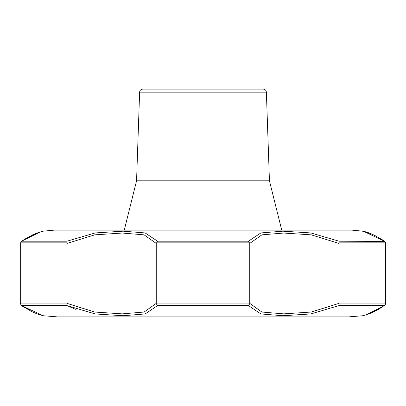 <?xml version="1.0" encoding="UTF-8"?>
<svg xmlns="http://www.w3.org/2000/svg" width="406" height="406" viewBox="0 0 406 406"><rect width="100%" height="100%" fill="white"/><g stroke="black" fill="none" stroke-linecap="round" stroke-linejoin="round"><path stroke-width="0.61" d="M66.985 241.2L95.187 232.937L123.114 231.176L145.125 232.932L157.558 241.2L156.244 243.412L144.094 234.846L122.333 233.049L94.755 234.846L67.056 243.412L66.985 241.2L21.543 241.2L37.327 232.932L43.254 231.176L54.105 230.136L351.677 230.131M248.442 241.2L260.865 232.937L282.86 231.176L310.798 232.932L339.015 241.2L338.944 243.412L311.25 234.846L283.677 233.049L261.906 234.846L249.756 243.412L248.442 241.2L157.558 241.2M42.975 315.675L36.865 313.792L31.861 311.656L21.208 305.383L20.3 303.363L20.32 303.921L67 303.921L67.056 303.363L94.735 312.036L122.323 313.868L144.1 312.036L156.244 303.363L156.325 303.921L249.675 303.921L249.756 303.363L261.895 312.036L283.667 313.868L311.26 312.036L338.944 303.363L339 303.921L385.68 303.921L385.68 242.859L384.457 241.2L363.74 231.415M54.105 230.136L351.895 230.136L362.837 231.192M364.126 231.516L365.09 231.78M365.38 231.862L365.806 231.988M367.694 232.592L368.871 233.003M370.008 233.435L370.302 233.546M372.424 234.435L373.627 234.978M374.596 235.434L375.256 235.759M376.504 236.393L376.859 236.581M378.595 237.53L379.635 238.129M32.373 234.978L33.505 234.465M34.226 234.15L37.56 232.851M266.377 92.162C266.143 90.299 265.088 89.279 263.215 89.107L142.785 89.107C140.897 89.3 139.842 90.315 139.623 92.162L266.377 92.162L269.437 180.802L281.739 230.131M156.325 303.921L157.558 305.576L145.14 313.945L123.135 315.741L95.182 313.945L66.98 305.576L73.466 308.458M74.191 308.738L76.11 309.438M379.346 308.854L377.702 309.793M377.316 310.006L375.616 310.905M373.418 311.975L372.104 312.569M371.942 312.64L370.059 313.422M365.715 314.939L365.202 315.097M363.456 315.574L368.689 313.945L384.792 305.383L365.801 314.924L362.751 315.741L348.526 316.893L57.474 316.893L43.249 315.741L21.538 305.576L66.98 305.576L67 303.921M339 303.921L339.02 305.576L310.834 313.945L282.886 315.741L260.87 313.945L248.442 305.576L249.675 303.921M40.559 315.026L40.184 314.909M39.585 314.726L37.215 313.909M33.317 312.315L32.455 311.92M31.384 311.407L30.414 310.92M67.056 303.363L67.056 243.412M21.132 241.448L21.543 241.2L20.3 243.412L20.3 303.363M338.944 303.363L338.944 243.412M43.254 231.176L40.209 231.973L21.356 241.301M384.868 241.448L339.015 241.2M249.756 303.363L249.756 243.412M385.68 303.921L384.792 305.383M156.244 303.363L156.244 243.412M24.137 307.342L21.538 305.576M269.437 180.802L136.563 180.802L124.261 230.131M339.02 305.576L384.462 305.576M157.558 305.576L248.442 305.576M20.32 242.859L67 242.859M339 242.859L385.68 242.859M156.325 242.859L249.675 242.859M41.437 231.628L37.276 232.942M34.936 233.841L23.913 239.596M363.01 231.237L362.878 231.202C361.695 231.653 366.004 229.573 384.781 241.392L382.036 239.565M375.931 236.074L374.088 235.175M370.658 233.678L368.856 232.988M364.527 231.618L363.842 231.435M363.69 231.4L362.984 231.227M384.781 241.392C376.398 236.048 370.181 232.942 366.146 232.08L362.746 231.176M382.249 307.093L370.368 313.315M369.688 313.579L364.497 315.3M364.37 315.335L369.024 313.833M370.5 313.259L371.328 312.919M372.414 312.447L381.701 307.443M42.655 315.604L43.006 315.69M139.623 92.162L136.563 180.802"/></g></svg>
